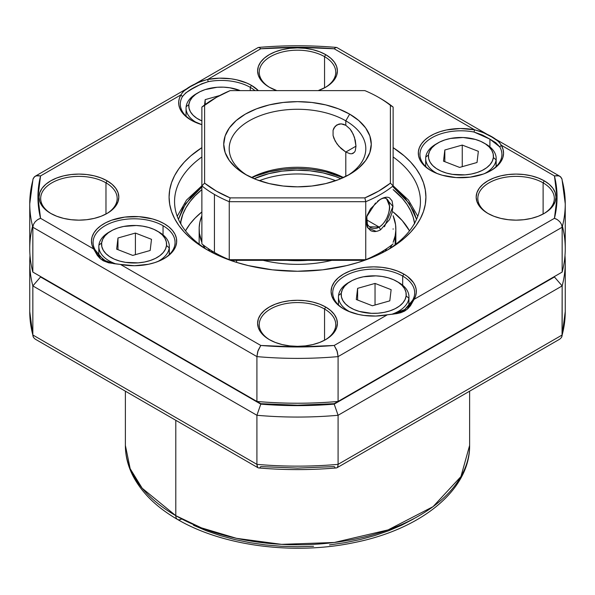<?xml version="1.0" encoding="UTF-8"?>
<svg xmlns="http://www.w3.org/2000/svg" width="595" height="595" viewBox="0 0 595 595"><rect width="100%" height="100%" fill="white"/><g stroke="black" fill="none" stroke-linecap="round" stroke-linejoin="round"><path stroke-width="0.89" d="M469.626 391.183L469.626 445.402L460.932 476.588L433.034 506.665L388.081 529.907L334.316 542.484L281.554 544.351L236.49 538.326L201.437 527.862L175.793 515.672A8.196 4.73 120 0 0 177.488 519.428A8.196 4.73 -60 0 1 175.793 515.672A172.126 99.372 0 0 0 363.367 537.218A172.126 99.372 0 0 0 469.626 445.402C470.117 490.258 420.717 529.371 354.36 542.551C294.25 555.336 222.924 546.165 177.488 519.428C156.738 507.446 141.9 492.943 132.975 475.926C127.94 466.078 125.411 455.904 125.374 445.402A172.126 99.372 0 0 0 175.793 515.672L175.793 420.293L175.793 515.672L142.183 488.235L130.171 468.696L125.374 445.402L125.374 391.183M260.06 467.32L260.796 466.599L297.5 468.101L334.204 466.599L334.94 467.32M32.956 336.101L32.844 334.992A267.75 154.581 180 0 1 29.75 311.557A267.75 154.581 0 0 0 32.844 334.992L256.914 464.353L256.914 415.28L260.796 404.131A259.554 149.851 180 0 0 334.204 404.131L338.086 415.28L562.156 285.912L338.086 415.28L334.204 404.131L554.443 276.98L562.156 285.912A267.75 154.581 0 0 0 564.982 255.567A267.75 154.581 180 0 1 565.25 262.477A267.75 154.581 180 0 1 562.156 285.912L554.443 276.98A259.554 149.851 180 0 0 554.57 276.459L554.443 276.98L334.204 404.131L297.5 405.641L260.796 404.131L40.557 276.98L40.43 276.459A259.554 149.851 180 0 0 40.557 276.98L32.844 285.912A267.75 154.581 180 0 1 29.75 262.477A267.75 154.581 180 0 1 30.018 255.567A267.75 154.581 0 0 0 32.844 285.912L32.844 334.992L32.844 285.912L40.557 276.98L260.796 404.131L256.914 415.28L256.914 464.353A267.75 154.581 0 0 0 338.086 464.353L338.086 415.28A267.75 154.581 180 0 1 256.914 415.28L32.844 285.912L256.914 415.28A267.75 154.581 0 0 0 338.086 415.28L338.086 464.353L562.156 334.992A267.75 154.581 0 0 0 565.25 311.557A267.75 154.581 180 0 1 562.156 334.992L562.156 285.912L562.044 336.101M193.501 525.259L206.428 530.792L220.224 535.567L234.765 539.539L249.915 542.662L265.519 544.923L281.435 546.284L297.5 546.738L313.565 546.284M329.481 544.923L345.085 542.662L360.235 539.539L374.776 535.567L388.572 530.792L401.499 525.259L413.413 519.019M181.587 519.019A8.196 4.73 -60 0 1 177.488 519.428M337.886 466.257L338.086 464.353A267.75 154.581 180 0 1 256.914 464.353L257.695 467.484M337.774 466.621L336.911 467.804L559.828 339.105L561.539 337.432L562.156 334.992L338.086 464.353L337.774 466.621M33.461 337.432L35.172 339.105L258.089 467.804L257.226 466.621L256.914 464.353L32.844 334.992L33.461 337.432M263.183 260.342A88.246 50.947 0 0 0 331.817 260.342A88.246 50.947 180 0 1 263.183 260.342M335.662 180.694A68.306 39.434 0 0 0 259.338 180.694A68.306 39.434 180 0 1 335.662 180.694M254.117 178.693A71.036 41.01 180 0 1 340.883 178.693L335.513 176.529L323.078 172.907L309.653 170.765L295.767 170.17L281.948 171.152L268.724 173.673L254.117 178.693M236.639 260.342L236.639 262.395L236.639 260.342M543.116 182.844A38.251 22.082 0 0 0 489.313 182.672A38.251 22.082 0 0 0 488.458 213.739A38.251 22.082 180 0 1 477.822 198.455A38.251 22.082 180 0 1 501.436 178.054A38.251 22.082 180 0 1 543.116 182.844L543.116 214.044L543.116 182.844A38.251 22.082 180 0 1 554.324 198.455A38.251 22.082 180 0 1 543.689 213.739A38.251 22.082 0 0 0 543.116 182.844L544.276 180.835L543.116 182.844M487.863 213.404L487.863 213.404A39.887 23.027 180 0 1 487.863 180.835A39.887 23.027 180 0 1 544.276 180.835L538.23 177.972L531.335 175.837L523.853 174.528L516.073 174.09L508.286 174.528L500.804 175.837L493.91 177.972L487.863 180.835L482.902 184.324L479.22 188.303L476.952 192.624L476.179 197.116L476.952 201.608L479.22 205.929L482.902 209.909L487.863 213.404L493.91 216.268L500.804 218.395L508.286 219.704L516.073 220.15L523.853 219.704L531.335 218.395L538.23 216.268L544.276 213.404L549.237 209.909L552.926 205.929L555.195 201.608L555.961 197.116L555.195 192.624L552.926 188.303L549.237 184.324L544.276 180.835A39.887 23.027 180 0 1 544.276 213.404A39.887 23.027 180 0 1 487.863 213.404M324.55 309.028A38.251 22.082 0 0 0 270.74 308.864A38.251 22.082 0 0 0 269.885 339.931A38.251 22.082 180 0 1 259.249 324.647A38.251 22.082 180 0 1 282.863 304.246A38.251 22.082 180 0 1 324.55 309.028L324.55 340.236L324.55 309.028A38.251 22.082 180 0 1 335.751 324.647A38.251 22.082 180 0 1 325.115 339.931A38.251 22.082 0 0 0 324.55 309.028L325.703 307.027L324.55 309.028M269.297 339.596L269.297 339.596A39.887 23.027 180 0 1 269.297 307.02A39.887 23.027 180 0 1 325.703 307.027L319.664 304.157L312.762 302.029L305.28 300.72L297.5 300.282L289.72 300.72L282.238 302.029L275.336 304.157L269.297 307.027L264.336 310.516L260.647 314.495L258.379 318.816L257.613 323.308L258.379 327.8L260.647 332.122L264.336 336.101L269.297 339.596L275.336 342.46L282.238 344.587L289.72 345.896L297.5 346.335L305.28 345.896L312.762 344.587L319.664 342.46L325.703 339.596L330.664 336.101L334.353 332.122L336.621 327.8L337.387 323.308L336.621 318.816L334.353 314.495L330.664 310.516L325.703 307.027A39.887 23.027 180 0 1 325.703 339.596A39.887 23.027 180 0 1 269.297 339.596M105.977 182.844A38.251 22.082 0 0 0 52.167 182.672A38.251 22.082 0 0 0 51.311 213.739A38.251 22.082 180 0 1 40.676 198.455A38.251 22.082 180 0 1 64.29 178.054A38.251 22.082 180 0 1 105.977 182.844L105.977 214.044L105.977 182.844A38.251 22.082 180 0 1 117.178 198.455A38.251 22.082 180 0 1 106.542 213.739A38.251 22.082 0 0 0 105.977 182.844L107.137 180.835L105.977 182.844M50.724 213.404L50.724 213.404A39.887 23.027 180 0 1 50.724 180.835A39.887 23.027 180 0 1 107.137 180.835L101.09 177.972L94.196 175.837L86.714 174.528L78.927 174.09L71.147 174.528L63.665 175.837L56.77 177.972L50.724 180.835L45.763 184.324L42.074 188.303L39.806 192.624L39.039 197.116L39.806 201.608L42.074 205.929L45.763 209.909L50.724 213.404L56.77 216.268L63.665 218.395L71.147 219.704L78.927 220.15L86.714 219.704L94.196 218.395L101.09 216.268L107.137 213.404L112.098 209.909L115.78 205.929L118.048 201.608L118.822 197.116L118.048 192.624L115.78 188.303L112.098 184.324L107.137 180.835A39.887 23.027 180 0 1 107.137 213.404A39.887 23.027 180 0 1 50.724 213.404M324.55 56.651A38.251 22.082 0 0 0 270.74 56.488A38.251 22.082 0 0 0 269.885 87.547A38.251 22.082 180 0 1 259.249 72.263A38.251 22.082 180 0 1 282.863 51.862A38.251 22.082 180 0 1 324.55 56.651L324.55 87.852L324.55 56.651A38.251 22.082 180 0 1 335.751 72.263A38.251 22.082 180 0 1 325.115 87.547A38.251 22.082 0 0 0 324.55 56.651L325.703 54.643L324.55 56.651M269.297 87.212L269.297 87.212A39.887 23.027 180 0 1 269.297 54.643A39.887 23.027 180 0 1 325.703 54.643L319.664 51.78L312.762 49.653L305.28 48.336L297.5 47.898L289.72 48.336L282.238 49.653L275.336 51.78L269.297 54.643L264.336 58.132L260.647 62.111L258.379 66.432L257.613 70.924L258.379 75.416L260.647 79.737L264.336 83.724L269.297 87.212L276.809 90.619A39.887 23.027 180 0 1 269.297 87.212M392.469 314.19L404.793 309.526L412.536 300.378L414.09 299.345L412.536 300.378A40.981 23.659 0 0 0 402.689 276.08L403.841 274.072A42.624 24.611 180 0 1 414.09 299.345L406.891 309.504L393.942 314.019L387.345 314.785L334.204 345.464A259.554 149.851 180 0 1 260.796 345.464L120.435 264.425L108.595 262.797L103.18 260.736L99.945 258.334L97.29 255.359L93.69 248.985L40.557 218.313A259.554 149.851 180 0 1 40.557 175.927L180.91 94.888L183.379 91.318L190.348 86.677L200.426 81.47L207.655 79.447L260.796 48.775A259.554 149.851 180 0 1 334.204 48.775L474.565 129.807L481.764 131.815L491.82 137.006L498.826 141.662L501.31 145.247A42.624 24.611 180 0 1 491.068 170.52A42.624 24.611 180 0 1 430.787 170.52L436.239 173.182L442.382 175.272L456.038 177.563L470.243 177.132L483.408 174.023L489.135 171.568L494.066 168.593L498.075 165.187L501.042 161.438L502.879 157.459L503.548 153.354L503.02 149.248L501.31 145.247L554.443 175.927A259.554 149.851 180 0 1 554.443 218.313L414.09 299.345L410.505 305.689L407.85 308.679L404.652 311.066L400.926 312.68L396.791 313.625L387.345 314.785L334.204 345.464L297.5 346.967L260.796 345.464L120.435 264.425L134.477 265.72L148.482 264.277L154.968 262.559L160.873 260.246L166.027 257.397L170.282 254.095L173.524 250.421L175.666 246.494L176.633 242.41L176.41 238.29L175.004 234.251L172.446 230.406L168.816 226.859L164.213 223.713L158.761 221.057L152.618 218.96L138.962 216.669L124.757 217.101L111.592 220.209L105.865 222.664L100.934 225.639L96.925 229.053L93.958 232.801L92.121 236.78L91.451 240.878L91.98 244.991L93.69 248.985L40.557 218.313L37.946 197.116L40.557 175.927L180.91 94.888L182.464 96.531A40.981 23.659 0 0 0 191.746 120.495A40.981 23.659 180 0 1 180.307 104.103A40.981 23.659 180 0 1 182.464 96.531L185.863 92.805L192.289 88.789L201.683 83.798L208.183 81.686A40.981 23.659 180 0 1 250.272 87.368A40.981 23.659 180 0 1 254.965 90.619A40.981 23.659 0 0 0 250.272 87.368L251.432 85.36L246.97 83.122L236.654 79.812L231.001 78.8L219.25 78.183L207.655 79.447A42.624 24.611 180 0 1 251.432 85.36L250.272 87.368A40.981 23.659 0 0 0 208.183 81.686L207.655 79.447L260.796 48.775L297.5 47.265L334.204 48.775L474.565 129.807L474.037 132.038A40.981 23.659 0 0 0 426.325 141.781A40.981 23.659 0 0 0 431.382 170.854A40.981 23.659 180 0 1 419.944 154.455A40.981 23.659 180 0 1 474.037 132.038L482.538 135.08L489.908 139.133L495.747 142.711L499.755 146.891A40.981 23.659 180 0 1 501.912 154.455A40.981 23.659 180 0 1 490.473 170.854A40.981 23.659 0 0 0 499.755 146.891L501.31 145.247L554.443 175.927L557.054 197.116L554.443 218.313L414.09 299.345L415.585 296.042L416.277 292.651L416.15 289.237L415.206 285.868L413.465 282.603L407.724 276.645L403.841 274.072L397.386 271.008L390.015 268.739L382.02 267.334L373.705 266.865L365.389 267.334L357.394 268.739L350.031 271.008L343.568 274.072L338.272 277.798L334.33 282.052L331.906 286.671L331.088 291.468L331.906 296.273L334.33 300.884L338.272 305.138L343.568 308.872L348.03 311.111L358.346 314.42L363.999 315.432L375.75 316.049L387.345 314.785A42.624 24.611 180 0 1 343.568 308.872L343.568 308.872A42.624 24.611 180 0 1 343.568 274.072A42.624 24.611 180 0 1 403.841 274.072L402.689 276.08A40.981 23.659 0 0 0 345.018 275.916A40.981 23.659 0 0 0 344.163 309.207A40.981 23.659 180 0 1 332.724 292.807A40.981 23.659 180 0 1 358.026 270.948A40.981 23.659 180 0 1 402.689 276.08L402.689 285.243L402.689 276.08A40.981 23.659 180 0 1 414.693 292.807A40.981 23.659 180 0 1 412.536 300.378L408.534 306.009L404.325 309.891L399.178 312.554L392.276 314.249M251.432 85.36A42.624 24.611 180 0 1 258.356 90.619L251.432 85.36M201.876 124.667A42.624 24.611 180 0 1 191.159 120.16L201.876 124.667M163.052 225.721L163.052 234.884L163.052 225.721A40.981 23.659 180 0 1 175.056 242.455A40.981 23.659 180 0 1 163.618 258.855A40.981 23.659 0 0 0 163.052 225.721A40.981 23.659 0 0 0 112.462 222.351A40.981 23.659 0 0 0 95.245 250.026A40.981 23.659 180 0 1 93.088 242.455A40.981 23.659 180 0 1 118.39 220.596A40.981 23.659 180 0 1 163.052 225.721M112.462 263.288L105.092 260.588L99.253 255.657M250.272 87.368L250.272 90.619L250.272 87.368M489.908 139.133L489.908 146.891L489.908 139.133L499.755 146.891L501.31 145.247C497.569 139.014 488.651 133.868 474.565 129.807L460.523 128.513L446.518 129.963L440.032 131.673L434.127 133.987L428.973 136.835L424.718 140.145L421.476 143.812L419.334 147.746L418.367 151.822L418.59 155.942L419.996 159.981L422.554 163.826L426.184 167.374L430.787 170.52A42.624 24.611 180 0 1 424.718 140.145A42.624 24.611 180 0 1 474.565 129.807L474.037 132.038L489.908 139.133M386.326 250.651A122.949 70.984 0 0 0 393.124 156.961A122.949 70.984 180 0 1 420.449 201.579A122.949 70.984 180 0 1 386.326 250.651M393.124 147.634A128.408 74.137 180 0 1 388.304 249.543A128.408 74.137 180 0 1 388.297 249.543L396.761 244.151L404.273 238.305L410.751 232.065L416.136 225.49L420.382 218.64L423.447 211.582L425.291 204.383L425.908 197.116L425.291 189.85L423.447 182.65L420.382 175.599L416.136 168.749L410.751 162.167L404.273 155.927L393.124 147.634M40.557 218.313L37.663 219.637L35.172 221.771L33.461 224.441L32.844 227.245L32.844 272.079L32.844 227.245A267.75 154.581 0 0 1 29.75 203.81L29.75 248.65A267.75 154.581 0 0 0 32.844 272.079L260.796 403.685L297.5 405.195L334.204 403.685L562.156 272.079A267.75 154.581 0 0 0 565.25 248.65L565.25 203.81A267.75 154.581 180 0 1 562.156 227.245L562.156 272.079L562.156 227.245L338.086 356.606A267.75 154.581 180 0 1 256.914 356.606L256.914 401.447A267.75 154.581 0 0 0 338.086 401.447L338.086 356.606L338.086 401.447L562.156 272.079L338.086 401.447A267.75 154.581 180 0 1 256.914 401.447L256.914 356.606L32.844 227.245A267.75 154.581 180 0 1 29.75 203.81A267.75 154.581 180 0 1 32.844 180.374L32.844 180.367M180.91 94.888L179.415 98.197L178.723 101.589L178.85 105.003L179.794 108.372L184.048 114.723L191.159 120.16A42.624 24.611 180 0 1 191.151 120.16A42.624 24.611 180 0 1 180.91 94.888L182.464 96.531C187.023 90.819 195.599 85.866 208.183 81.686L207.655 79.447C193.516 83.545 184.599 88.692 180.91 94.888M318.191 90.619L325.703 87.212L330.664 83.724L334.353 79.737L336.621 75.416L337.387 70.924L336.621 66.432L334.353 62.111L330.664 58.132L325.703 54.643A39.887 23.027 180 0 1 325.703 87.212A39.887 23.027 180 0 1 318.191 90.619M201.876 147.634L190.727 155.927L184.249 162.167L178.864 168.749L174.618 175.599L171.553 182.65L169.709 189.85L169.092 197.116L169.709 204.383L171.553 211.582L174.618 218.64L178.864 225.49L184.249 232.065L190.727 238.305L198.239 244.151L206.703 249.543L216.037 254.429L226.16 258.758L236.966 262.499L248.36 265.608L272.45 269.833L297.5 271.253L322.55 269.833L346.64 265.608L358.034 262.499L368.841 258.758L378.963 254.429L388.297 249.543A128.408 74.137 180 0 1 206.696 249.543A128.408 74.137 180 0 1 201.876 147.634M562.156 180.374L562.156 180.374A267.75 154.581 180 0 1 565.25 203.81L561.985 179.028M208.674 250.659A122.949 70.984 180 0 1 174.551 201.579A122.949 70.984 180 0 1 201.876 156.961A122.949 70.984 0 0 0 208.674 250.651M32.584 226.226A267.75 154.581 180 0 0 32.844 272.079L260.796 403.685A259.554 149.851 0 0 0 334.204 403.685L562.156 272.079A267.75 154.581 180 0 0 562.416 226.226M554.495 218.32L556.511 219.153M260.766 345.494L257.695 351.69L256.914 356.606A267.75 154.581 0 0 0 338.086 356.606L562.156 227.245A267.75 154.581 0 0 0 565.25 203.81M562.044 179.266L560.609 176.804L558.824 175.837L554.495 175.912M334.204 345.464L336.911 350.47L338.086 356.606L337.305 351.69L334.234 345.494M38.489 219.153L40.505 218.32M40.505 175.912L36.176 175.837L34.391 176.804L32.956 179.266M562.156 227.245L561.539 224.441L559.828 221.771L557.337 219.637L554.443 218.313M32.844 227.245L256.914 356.606L258.089 350.47L260.796 345.464M33.283 178.277L35.172 176.261L37.663 175.577L40.557 175.927M260.796 48.775L259.346 47.585L258.089 47.563L35.172 176.261M554.443 175.927L557.337 175.577L559.828 176.261L336.911 47.563L335.654 47.585L334.204 48.775M559.828 176.261L561.717 178.277M93.69 248.985A42.624 24.611 180 0 1 114.433 219.28A42.624 24.611 180 0 1 168.459 226.576A42.624 24.611 180 0 1 164.213 258.513A42.624 24.611 180 0 1 120.435 264.425L113.823 263.659L100.919 259.182L93.69 248.985L95.245 250.026L93.69 248.985M115.252 263.823L106.944 261.517M102.519 258.795L95.245 250.026M207.953 248.383L210.117 251.44L207.953 248.383M384.883 251.44L387.048 248.383L384.883 251.44M180.858 220.916L180.858 224.017L180.858 220.916A117.483 67.83 180 0 1 201.876 189.612L195.108 195.762L189.954 201.72L185.833 207.938L182.799 214.356L180.441 223.281A117.483 67.83 180 0 1 180.858 220.916M395.154 235.799L395.154 244.701L395.154 235.799A98.354 56.785 180 0 1 393.124 242.306L395.154 235.799A98.354 56.785 180 0 0 395.853 229.016A98.354 56.785 180 0 0 393.124 215.725L395.571 224.672L395.831 230.243L395.154 235.799M199.147 229.016A98.354 56.785 180 0 0 201.876 242.306L199.429 233.366L199.169 227.796L199.846 222.24A98.354 56.785 180 0 1 201.876 215.725L199.846 222.24A98.354 56.785 180 0 0 199.147 229.016L199.147 244.166M185.499 230.853L189.954 224.025L195.108 218.075L201.876 211.924A117.483 67.83 0 0 0 185.499 230.853M393.124 211.924L402.279 220.648L409.501 230.853A117.483 67.83 0 0 0 393.124 211.924M391.993 244.783A98.354 56.785 180 0 1 389.978 248.353L391.993 244.783M205.022 248.353A98.354 56.785 180 0 1 203.007 244.783L205.022 248.353M414.641 223.824L413.19 217.22L410.632 210.727L406.98 204.412L402.279 198.336L393.124 189.612A117.483 67.83 180 0 1 414.559 223.281M393.124 229.224L393.124 228.83M201.876 228.815L201.876 229.209M178.463 219.332L182.747 208.332L191.813 195.948L201.876 186.956L185.447 203.884L178.463 219.332M393.124 186.956L405.255 198.247L413.756 211.359L416.537 219.332L409.301 203.512L393.124 186.956M386.787 199.176L389.643 206.368C389.896 209.001 388.944 212.913 386.787 218.105C384.221 222.828 381.67 225.817 379.134 227.067L380.569 229.811C376.724 231.864 373.385 232.109 370.536 230.548L367.204 227.059L365.992 221.66L367.204 215.256L370.536 208.823L379.134 200.299C392.893 190.155 392.923 218.581 379.134 227.067L366.461 219.756L379.134 227.067C376.702 228.755 373.786 228.919 370.395 227.573C367.517 225.282 366.208 222.679 366.461 219.748L366.989 215.925M384.452 226.762L392.945 206.517L385.129 197.406M251.514 177.548A68.306 39.434 180 0 1 343.486 177.548A68.306 39.434 0 0 0 251.514 177.548M256.519 175.763L269.267 171.821L283.108 169.397L297.5 168.578L311.892 169.397L325.733 171.821L343.137 177.712A73.765 42.587 0 0 0 251.863 177.712M216.357 97.402L214.423 98.517A117.483 67.83 0 0 0 201.876 107.078L204.606 105.352A114.753 66.253 180 0 1 216.357 97.402A114.753 66.253 180 0 1 230.131 90.619L364.869 90.619A114.753 66.253 180 0 1 378.643 97.402A114.753 66.253 180 0 1 390.394 105.352L390.394 183.141L378.643 191.092L364.869 197.882L230.131 197.882L216.357 191.092L204.606 183.141L204.606 105.352L216.357 97.402L230.131 90.619L364.869 90.619A114.753 66.253 180 0 1 378.643 97.402L380.569 98.517A117.483 67.83 180 0 1 393.124 107.078L393.124 185.878A117.483 67.83 180 0 1 365.747 201.69L229.254 201.69L229.254 259.688L365.747 259.688L365.747 201.69L365.747 259.688A117.483 67.83 0 0 0 393.124 243.883A117.483 67.83 180 0 1 380.577 252.436A117.483 67.83 180 0 1 365.747 259.688L229.254 259.688L229.254 201.69A117.483 67.83 180 0 1 214.431 194.439A117.483 67.83 180 0 1 201.876 185.878L201.876 243.883A117.483 67.83 0 0 0 214.431 252.444A117.483 67.83 180 0 1 214.423 252.436A117.483 67.83 180 0 1 201.876 243.883L201.876 107.078A117.483 67.83 180 0 1 215.405 97.959M216.357 253.559L214.431 252.444L214.431 194.439L214.431 252.444A117.483 67.83 0 0 0 229.254 259.688A117.483 67.83 180 0 1 214.431 252.444L216.357 253.559A114.753 66.253 0 0 0 216.357 253.559A114.753 66.253 0 0 0 228.458 259.628A114.753 66.253 180 0 1 216.357 253.559M287.169 260.342A85.792 49.526 0 0 0 307.831 260.342L287.169 260.342M343.471 124.266L345.799 125.285L341.136 123.864L343.471 124.266M353.296 153.272L351.816 153.763L354.464 152.238L355.304 150.676L355.981 146.169L345.799 152.052L338.919 146.318L335.193 141.112L333.074 135.519L333.074 130.283L335.186 126.229L338.912 124.072L341.136 123.864L336.904 124.876M336.896 124.883L333.892 128.051L333.074 130.283L333.074 135.519L333.892 138.323L336.904 143.812L341.151 148.586L345.799 152.052L345.799 176.44L345.799 152.052L350.038 153.718L345.799 152.052L355.981 146.177L355.304 140.413L353.296 134.351L350.038 128.996L345.799 125.285L345.799 120.822L345.799 125.285L350.038 128.996L351.809 131.517L354.464 137.348L355.981 146.169L355.304 150.676L354.449 152.253M247.341 175.48A68.306 39.434 180 0 1 229.194 148.705A68.306 39.434 180 0 1 271.365 112.277A68.306 39.434 180 0 1 345.799 120.822A68.306 39.434 0 0 0 250.16 120.279A68.306 39.434 0 0 0 247.341 175.48M349.659 114.128L345.799 120.822L349.659 114.128L338.481 108.833L325.733 104.898L311.892 102.474L297.5 101.656L283.108 102.474L269.267 104.898L256.519 108.833L245.341 114.128L236.163 120.584L229.35 127.947L225.148 135.935L223.735 144.25L225.148 152.558L229.35 160.546L236.163 167.909L245.341 174.365A73.765 42.587 180 0 1 245.341 114.128A73.765 42.587 180 0 1 349.659 114.128A73.765 42.587 180 0 1 349.659 174.365L358.837 167.909L365.65 160.546L369.852 152.558L371.265 144.25L369.852 135.935L365.65 127.947L358.837 120.584L349.659 114.128M378.643 253.559L366.542 259.628A114.753 66.253 0 0 0 378.643 253.552L380.577 252.436M364.564 260.342L230.436 260.342L364.564 260.342M245.341 174.365L256.519 179.66L269.267 183.595L283.108 186.019L297.5 186.837L311.892 186.019L325.733 183.595L338.481 179.66L349.659 174.365A73.765 42.587 180 0 1 245.341 174.365M377.468 201.37L380.569 199.221C384.34 197.124 387.323 196.67 389.517 197.86L392.075 200.894L392.953 206.101L392.075 212.698L389.517 219.585L380.569 229.811L379.134 227.067L369.25 226.747M347.659 175.48A68.306 39.434 0 0 0 345.799 120.822A68.306 39.434 180 0 1 365.806 148.705A68.306 39.434 180 0 1 347.651 175.48M351.816 153.763L350.038 153.718M366.639 221.794L366.884 216.26M380.569 199.221L377.699 201.17M375.542 203.007L366.788 216.558L367.68 227.848L376.241 231.403M204.606 105.352L201.876 107.078L201.876 185.878L204.606 183.141L204.606 105.352M230.131 197.882A114.753 66.253 180 0 1 204.606 183.141L201.876 185.878A117.483 67.83 0 0 0 214.431 194.439A117.483 67.83 0 0 0 229.254 201.69L230.131 197.882L229.254 201.69L365.747 201.69L364.869 197.882L230.131 197.882M393.124 107.078A117.483 67.83 0 0 0 380.577 98.517A117.483 67.83 0 0 0 380.569 98.517L378.643 97.402A114.753 66.253 180 0 1 390.394 105.352L393.124 107.078L390.394 105.352L390.394 183.141L393.124 185.878L393.124 107.078M390.394 183.141A114.753 66.253 180 0 1 364.869 197.882L365.747 201.69A117.483 67.83 0 0 0 393.124 185.878L390.394 183.141M111.087 230.964L109.153 232.08A35.246 20.349 0 0 0 98.911 245.081L101.633 242.953A32.509 18.772 180 0 1 111.087 230.964A32.509 18.772 180 0 1 157.065 230.964A32.509 18.772 180 0 1 166.511 245.519L169.233 247.862A35.246 20.349 0 0 0 158.999 232.08L157.065 230.964M157.995 231.522A35.246 20.349 180 0 1 169.315 246.471A35.246 20.349 180 0 1 169.233 247.862L169.233 254.608L169.233 247.862A35.246 20.349 180 0 1 157.496 261.674A35.246 20.349 0 0 0 169.233 247.862L166.511 245.519L165.455 249.149L163.194 252.592L159.81 255.709L155.436 258.386L150.245 260.521L144.436 262.031L138.219 262.856L125.567 262.358L119.61 261.049L114.203 259.093L109.569 256.571L105.865 253.574L103.255 250.22L101.827 246.635L101.633 242.953L102.697 239.324L104.958 235.888L108.335 232.764L112.708 230.087L117.899 227.952L123.715 226.442L136.292 225.512L142.584 226.122L148.542 227.431L153.941 229.38L158.582 231.901L162.279 234.899L164.889 238.26L166.317 241.845L166.511 245.519A32.509 18.772 180 0 1 131.852 262.968A32.509 18.772 180 0 1 101.633 242.953L98.911 245.081A35.246 20.349 180 0 1 110.149 231.522M150.171 250.488L151.502 239.316L135.4 233.062L117.974 237.985L116.65 249.164L132.744 255.411L150.171 250.488L132.744 255.411L116.65 249.164L117.974 237.985L117.974 249.677L117.974 237.985L135.4 233.062L135.4 254.667L135.4 233.062L151.502 239.316L150.171 250.488M115.861 263.89A35.246 20.349 180 0 1 98.829 246.471A35.246 20.349 180 0 1 98.911 245.081A35.246 20.349 0 0 0 115.861 263.89M198.306 92.612L196.372 93.727A35.246 20.349 0 0 0 186.131 106.728L188.853 104.601A32.509 18.772 180 0 1 198.306 92.612A32.509 18.772 180 0 1 240.201 90.619L229.804 87.77L223.512 87.16L217.145 87.272L205.119 89.6L199.927 91.734L195.554 94.419L192.178 97.535L189.917 100.971L188.853 104.601L186.131 106.728A35.246 20.349 180 0 1 197.369 93.177M201.876 120.941L196.789 118.219L193.085 115.222L190.474 111.867L189.046 108.283L188.853 104.601A32.509 18.772 180 0 0 201.876 120.941M219.748 95.52L205.193 99.633L204.554 104.988L205.193 99.633L205.193 104.519L205.193 99.633L219.748 95.52M197.867 123.321A35.246 20.349 180 0 1 186.049 108.119A35.246 20.349 180 0 1 186.131 106.728A35.246 20.349 0 0 0 197.867 123.321M350.715 281.323L348.782 282.439A35.246 20.349 0 0 0 338.548 295.432L341.27 293.313A32.509 18.772 180 0 1 350.715 281.323A32.509 18.772 180 0 1 396.694 281.323A32.509 18.772 180 0 1 406.147 295.879L408.869 298.214A35.246 20.349 0 0 0 398.628 282.439L396.694 281.323M397.624 281.881A35.246 20.349 180 0 1 408.951 296.823A35.246 20.349 180 0 1 408.869 298.214L408.869 305.57L408.869 298.214A35.246 20.349 180 0 1 391.904 314.249A35.246 20.349 0 0 0 408.869 298.214L406.147 295.879L405.083 299.508L402.822 302.944L399.446 306.068L395.073 308.745L389.881 310.88L384.065 312.39L377.855 313.208L371.488 313.32L359.239 311.408L353.839 309.452L349.198 306.931L345.502 303.933L342.891 300.572L341.463 296.987L341.27 293.313L342.326 289.683L344.587 286.24L347.971 283.123L352.344 280.446L357.536 278.311L363.344 276.801L375.928 275.864L382.213 276.474L388.171 277.783L393.578 279.739L398.211 282.261L401.915 285.258L404.526 288.612L405.954 292.197L406.147 295.879A32.509 18.772 180 0 1 371.488 313.32A32.509 18.772 180 0 1 341.27 293.313L338.548 295.432A35.246 20.349 180 0 1 349.786 281.881M389.807 300.847L391.131 289.668L375.036 283.421L357.61 288.344L356.279 299.516L372.381 305.771L389.807 300.847L372.381 305.771L356.279 299.516L357.61 288.344L357.61 300.036L357.61 288.344L375.036 283.421L375.036 305.019L375.036 283.421L391.131 289.668L389.807 300.847M350.284 312.025A35.246 20.349 180 0 1 338.466 296.823A35.246 20.349 180 0 1 338.548 295.432A35.246 20.349 0 0 0 350.284 312.025M437.935 142.971L436.001 144.087A35.246 20.349 0 0 0 425.767 157.08L428.489 154.96A32.509 18.772 180 0 1 437.935 142.971A32.509 18.772 180 0 1 483.913 142.971A32.509 18.772 180 0 1 493.367 157.526L496.089 159.862A35.246 20.349 0 0 0 485.847 144.087L483.913 142.971M484.843 143.529A35.246 20.349 180 0 1 496.171 158.471A35.246 20.349 180 0 1 496.089 159.862L496.089 166.615L496.089 159.862A35.246 20.349 180 0 1 484.352 173.681A35.246 20.349 0 0 0 496.089 159.862L493.367 157.526L492.303 161.156L490.042 164.592L486.665 167.716L482.292 170.393L477.101 172.528L471.285 174.037L465.074 174.863L452.416 174.357L446.458 173.056L441.059 171.1L436.418 168.578L432.721 165.581L430.111 162.227L428.683 158.634L428.489 154.96L429.545 151.331L431.806 147.887L435.19 144.771L439.564 142.093L444.755 139.959L450.564 138.449L463.148 137.512L475.39 139.431L480.797 141.387L485.431 143.908L489.135 146.906L491.745 150.26L493.173 153.845L493.367 157.526A32.509 18.772 180 0 1 458.708 174.967A32.509 18.772 180 0 1 428.489 154.96L425.767 157.08A35.246 20.349 180 0 1 437.005 143.529M477.026 162.494L478.35 151.316L462.255 145.068L444.829 149.992L443.498 161.171L459.6 167.418L477.026 162.494L459.6 167.418L443.498 161.171L444.829 149.992L444.829 161.684L444.829 149.992L462.255 145.068L462.255 166.667L462.255 145.068L478.35 151.316L477.026 162.494M437.504 173.681A35.246 20.349 180 0 1 425.685 158.471A35.246 20.349 180 0 1 425.767 157.08A35.246 20.349 0 0 0 437.504 173.681M565.25 262.477L565.25 311.557L561.985 336.339M29.75 262.477L29.75 311.557L33.015 336.339M336.458 467.938C310.486 470.162 284.514 470.162 258.542 467.938M258.542 47.429C284.514 45.205 310.486 45.205 336.458 47.429M29.75 203.81L33.015 179.028M383.849 250.473L381.96 252.957M213.04 252.957L211.151 250.473M395.853 229.06L395.853 244.166M417.787 216.253L408.482 200.084L393.124 185.789M201.876 185.789L186.518 200.084L177.213 216.253M380.577 98.517L378.643 97.402M169.315 246.471L169.315 254.526M98.829 246.471L98.829 255.114M186.049 108.119L186.049 116.174M408.951 296.823L408.951 305.473M338.466 296.823L338.466 304.885M496.171 158.471L496.171 166.533M425.685 158.471L425.685 166.533"/></g></svg>
